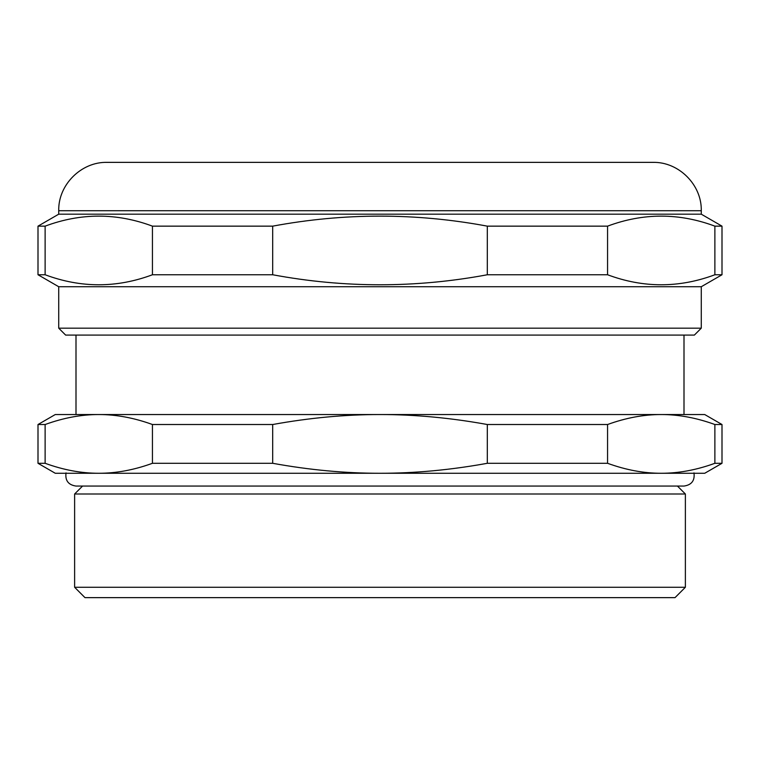 <?xml version="1.0" encoding="UTF-8"?>
<svg xmlns="http://www.w3.org/2000/svg" width="760" height="760" viewBox="0 0 760 760"><rect width="100%" height="100%" fill="white"/><g stroke="black" fill="none" stroke-linecap="round" stroke-linejoin="round"><path stroke-width="1.14" d="M684 335.094L684 414.542L380 414.542C414.837 414.523 450.604 417.848 487.312 424.517L487.312 463.296C450.604 469.974 414.837 473.299 380 473.271C345.163 473.299 309.396 469.974 272.688 463.296L272.688 424.517C309.396 417.848 345.163 414.523 380 414.542L661.219 414.542C678.642 414.523 696.531 417.848 714.875 424.517L714.875 463.296C696.531 469.974 678.642 473.299 661.219 473.271C643.806 473.299 625.917 469.974 607.563 463.296L607.563 424.517C625.917 417.848 643.806 414.523 661.219 414.542L704.729 414.542L722 424.517L714.875 424.517M76 335.094L76 414.542L98.781 414.542C116.194 414.523 134.083 417.848 152.437 424.517L152.437 463.296C134.083 469.974 116.194 473.299 98.781 473.271C81.358 473.299 63.469 469.974 45.125 463.296L45.125 424.517C63.469 417.848 81.358 414.523 98.781 414.542L380 414.542M82.564 486.058L74.622 494L685.378 494L685.378 587.271L74.622 587.271L84.977 597.635L675.022 597.635L685.378 587.271M65.635 473.271L98.781 473.271L55.271 473.271L38 463.296L38 424.517L55.271 414.542L98.781 414.542M38 424.517L45.125 424.517M487.312 424.517L607.563 424.517M152.437 424.517L272.688 424.517M98.781 473.271L704.729 473.271L722 463.296L722 424.517M714.875 463.296L722 463.296M487.312 463.296L607.563 463.296M38 463.296L45.125 463.296M661.219 473.271L694.364 473.271M152.437 463.296L272.688 463.296M701.271 328.177L58.729 328.177L65.635 335.094L694.364 335.094L701.271 328.177L701.271 286.729L58.729 286.729L38 274.759L45.125 274.759L45.125 226.148C80.892 212.8 116.66 212.8 152.437 226.148L152.437 274.759C116.66 288.106 80.892 288.106 45.125 274.759M701.271 214.177L58.729 214.177L58.729 210.729C58.064 184.889 81.244 161.7 107.093 162.364L652.906 162.364C678.756 161.7 701.936 184.889 701.271 210.729L701.271 214.177L722 226.148L714.875 226.148L714.875 274.759C679.107 288.106 643.34 288.106 607.563 274.759L607.563 226.148C643.34 212.8 679.107 212.8 714.875 226.148M272.688 226.148C344.233 212.8 415.767 212.8 487.312 226.148L487.312 274.759C415.767 288.106 344.233 288.106 272.688 274.759L272.688 226.148L152.437 226.148M38 274.759L38 226.148L45.125 226.148M487.312 274.759L607.563 274.759M487.312 226.148L607.563 226.148M714.875 274.759L722 274.759L701.271 286.729M152.437 274.759L272.688 274.759M58.729 210.729L701.271 210.729M677.436 486.058L685.378 494M74.622 587.271L74.622 494M58.729 328.177L58.729 286.729M722 274.759L722 226.148M58.729 214.177L38 226.148M66.025 472.881C65.028 480.548 68.353 484.937 76 486.058L684 486.058C691.647 484.937 694.972 480.548 693.975 472.881"/></g></svg>
